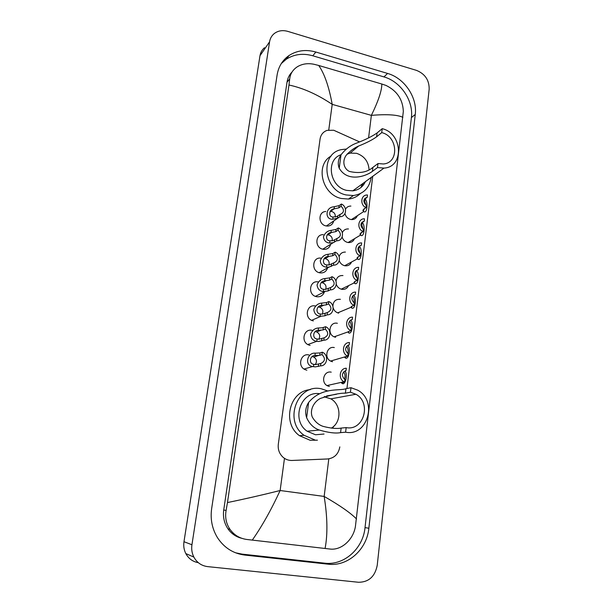 <?xml version="1.0" encoding="UTF-8"?>
<svg xmlns="http://www.w3.org/2000/svg" width="613" height="613" viewBox="0 0 613 613"><rect width="100%" height="100%" fill="white"/><g stroke="black" fill="none" stroke-linecap="round" stroke-linejoin="round"><path stroke-width="0.92" d="M348.582 285.62C347.188 288.485 344.92 289.711 341.77 289.298L341.663 289.275C339.096 288.623 337.311 286.991 336.322 284.378M351.563 261.996C350.345 264.724 348.245 265.996 345.272 265.812L344.636 265.705C342.031 265.015 340.246 263.337 339.28 260.678M354.498 238.687C353.417 241.269 351.494 242.564 348.713 242.579L347.563 242.419C344.858 241.668 343.05 239.882 342.154 237.07M357.379 215.684C356.429 218.105 354.674 219.408 352.1 219.592L350.467 219.416C347.586 218.565 345.763 216.634 344.981 213.608M324.361 292.01C322.974 295.627 320.369 297.19 316.553 296.707L316.354 296.661C307.412 294.907 309.45 279.911 318.308 281.949M327.557 267.912C326.369 271.513 323.894 273.176 320.139 272.892L319.71 272.816C311.067 271.314 312.201 256.862 320.821 258.142M330.652 244.281C329.648 247.683 327.388 249.376 323.879 249.368L322.836 249.207C314.615 247.736 315.097 234.089 323.319 234.672M333.702 220.964C332.844 224.151 330.798 225.86 327.549 226.082L325.917 225.891C318.093 224.435 318.024 211.562 325.802 211.523M359.379 141.81L333.74 130.255L327.112 130.362C323.166 131.803 320.814 134.699 320.07 139.028L278.31 444.226C277.758 449.367 279.29 453.666 282.899 457.129C285.551 459.444 288.577 460.555 291.995 460.463L327.595 458.968C334.384 458.126 338.46 454.103 339.824 446.9M362.996 183.402L361.754 186.812M324.905 396.481L325.472 396.91M346.927 388.527L372.719 176.314M345.502 209.217C346.514 207.332 348.084 206.29 350.207 206.083L350.904 206.075M342.33 232.702C343.38 230.289 345.211 229.032 347.801 228.933L348.46 228.963M339.142 256.632C340.154 253.56 342.238 252.043 345.395 252.081M335.962 281.053C336.805 277.168 339.135 275.337 342.966 275.551M338.66 313.128L338.23 313.028C335.748 312.247 334.07 310.561 333.196 307.971M332.882 306.178C333.234 301.274 335.74 298.991 340.399 299.313M335.61 337.28L334.66 337.02C326.836 334.614 329.503 321.335 337.372 323.296M332.53 361.731L331.066 361.279C323.656 358.413 326.698 345.724 334.315 347.571M329.411 386.489L327.457 385.815C320.469 382.543 323.84 370.413 331.219 372.152M313.358 320.898L312.53 320.683C303.918 318.27 306.715 303.818 315.327 305.994M310.117 345.387L308.684 344.958C300.546 341.993 303.81 328.261 312.109 330.307M306.837 370.191L304.822 369.509C297.19 366.045 300.845 352.996 308.86 354.912M198.313 562.673C192.758 561.684 188.589 558.65 185.816 553.577C183.969 549.899 183.356 545.945 183.977 541.716L259.989 55.722C260.54 52.434 262.042 49.776 264.494 47.737M207.646 566.619C201.516 565.814 196.919 562.634 193.861 557.079C191.938 553.255 191.302 549.148 191.938 544.75L269.574 41.814C270.141 38.427 271.674 35.7 274.195 33.608C278.057 30.673 282.601 29.93 287.819 31.386L416.495 70.38C425.062 73.874 429.292 80.165 429.169 89.245L377.225 565.301C375.026 576.496 368.811 582.158 358.582 582.273L207.646 566.619M387.585 73.437L315.856 52.028C305.925 49.239 296.991 50.404 289.052 55.515C282.486 60.12 278.501 66.61 277.107 74.978L211.646 508.667C210.19 519.196 212.129 528.858 217.462 537.639C224.105 547.754 233.224 553.562 244.794 555.072L328.246 564.19C347.824 566.734 366.926 549.348 368.857 528.245L415.254 114.47C417.491 97.498 404.496 78.157 387.585 73.437L383.953 76.909L312.783 55.783C302.929 53.032 294.064 54.205 286.187 59.285L281.29 63.568M235.507 552.78L242.035 554.121L324.729 563.178C344.138 565.699 363.095 548.505 365.026 527.609L411.392 117.566C413.622 100.731 400.733 81.56 383.953 76.909M292.01 72.058C289.305 74.809 287.643 78.188 287.014 82.211L223.73 510.001C222.81 516.928 224.205 523.188 227.929 528.797C231.461 533.777 236.105 536.957 241.859 538.329M402.894 117.305C397.255 114.723 386.749 114.079 371.371 115.367C378.436 100.846 381.914 90.395 381.807 84.012L385.998 85.429C397.04 90.862 402.818 99.505 403.331 111.374L355.402 526.559C353.31 539.624 341.472 550.581 329.924 549.033L246.878 539.478C239.813 538.513 234.181 535.126 229.982 529.333C226.174 523.648 224.879 517.357 226.105 510.453L227.461 502.56C244.258 499.112 261.82 495.105 280.133 490.515C271.321 509.656 262.035 526.192 252.28 540.122M381.807 84.012L318.714 65.468C324.446 73.644 328.943 86.617 332.208 104.371C317.542 94.502 303.121 88.05 288.968 85.008L227.461 502.56M288.968 85.008L289.696 78.901C290.263 73.782 292.838 69.729 297.412 66.725C302.286 63.821 307.826 63.009 314.017 64.281L318.714 65.468M325.082 548.489C327.786 534.26 327.48 516.905 324.154 496.43C339.847 505.434 350.644 512.958 356.551 519.012M333.035 217.025L336.736 216.558L340.039 214.45C344.215 212.634 344.567 209.891 341.096 206.236L341.38 204.022L339.119 205.639L333.61 206.842C325.112 207.447 324.921 219.883 332.744 219.224L333.035 217.025C327.955 216.933 328.982 209.186 334.1 208.864L334.384 206.681M341.096 206.236L338.836 207.838L334.1 208.864M335.296 217.01C335.549 214.274 334.376 212.435 331.779 211.5L330.062 211.462M341.38 204.022C347.655 206.589 346.521 216.956 339.97 216.68L337.495 218.22L332.744 219.224M339.748 216.673L340.039 214.45M329.924 240.817L332.867 240.687L336.935 238.503C341.15 236.626 341.51 233.852 338.008 230.181L338.299 227.944L336.039 229.423L331.235 230.35C327.534 230.764 324.936 232.909 323.442 236.787C323.971 240.641 326.032 242.717 329.633 243.039L329.924 240.817C324.829 240.656 325.863 232.81 331.005 232.549L331.296 230.342M338.008 230.181L335.755 231.653L331.005 232.549M332.154 240.84C332.629 237.936 331.48 235.974 328.698 234.955L327.112 234.902M338.299 227.944C344.728 230.519 343.38 241.215 336.644 240.756L333.188 242.694L329.633 243.039M336.644 240.756L336.935 238.503M326.783 264.9L329.051 264.962L333.794 262.862C338.047 260.916 338.407 258.111 334.882 254.441L335.173 252.165L332.928 253.498L328.162 254.295C324.446 254.64 321.817 256.778 320.277 260.701C320.783 264.632 322.852 266.778 326.484 267.145L326.783 264.9C321.656 264.67 322.706 256.732 327.871 256.533L328.162 254.295M334.882 254.441L332.629 255.759L327.871 256.533M328.936 264.977C329.671 261.912 328.553 259.82 325.587 258.694L324.139 258.632M335.173 252.165C341.656 254.709 340.284 265.536 333.503 265.145L328.943 267.13L326.484 267.145M333.503 265.145L333.794 262.862M323.595 289.29L325.365 289.436L330.614 287.535C334.897 285.52 335.265 282.677 331.717 278.999L332.016 276.701L329.771 277.888L324.997 278.547C321.266 278.854 318.614 280.992 317.059 284.945C317.565 288.938 319.641 291.144 323.296 291.566L323.595 289.29C318.446 288.991 319.511 280.953 324.698 280.815L324.997 278.547M331.717 278.999L329.472 280.172L324.698 280.815M325.641 289.42C326.668 286.194 325.595 283.972 322.43 282.739L321.166 282.662M332.016 276.701C338.537 279.206 337.15 290.171 330.315 289.842L328.078 290.953L323.296 291.566M330.315 289.842L330.614 287.535M320.369 313.986L322.147 314.17L327.396 312.515C331.71 310.439 332.085 307.557 328.507 303.879L328.813 301.55L326.568 302.584L321.787 303.106C318.032 303.374 315.373 305.504 313.81 309.496C314.308 313.557 316.392 315.818 320.063 316.293L320.369 313.986C315.197 313.618 316.27 305.481 321.488 305.404L321.787 303.106M328.507 303.879L326.269 304.899L321.488 305.404M322.254 314.163C323.603 310.983 322.699 308.638 319.549 307.151L318.178 306.998M328.813 301.55C335.388 304.017 333.978 315.12 327.097 314.86L324.859 315.818L320.063 316.293M327.097 314.86L327.396 312.515M325.258 329.074L323.028 329.94L318.231 330.307C312.998 330.315 311.902 338.56 317.097 338.997L318.883 339.219L324.131 337.832C328.484 335.679 328.859 332.759 325.258 329.074L325.564 326.714L322.17 327.809L318.538 327.986C314.791 328.2 312.117 330.315 310.523 334.315C310.975 338.43 313.044 340.767 316.729 341.326L307.833 344.537M318.791 339.219C320.461 336.123 319.756 333.687 316.683 331.917L315.189 331.648M325.564 326.714C332.192 329.143 330.767 340.391 323.825 340.2L318.584 341.495L316.729 341.326M323.825 340.2L324.131 337.832M321.971 354.605L319.748 355.31L314.936 355.532C309.672 355.471 308.569 363.823 313.787 364.337L315.58 364.589L320.829 363.471C325.212 361.249 325.595 358.291 321.971 354.605L322.277 352.214L320.055 352.935L315.243 353.18C307.374 352.214 304.063 365.555 312.707 366.505L304.017 369.034M315.235 364.574C317.235 361.601 316.745 359.08 313.756 357.011L312.193 356.62M322.277 352.214L322.499 352.306C328.982 354.889 327.388 365.992 320.515 365.877L315.281 366.888L312.707 366.505M320.515 365.877L320.829 363.471M365.984 205.217L364.13 199.746L367.241 197.194C363.118 198.98 362.789 201.708 366.237 205.378L365.969 207.592L362.835 210.29L363.731 211.523L351.441 219.577M363.701 209.209L365.731 207.746M367.241 197.194L367.509 194.995L366.911 194.995C360.689 195.057 359.915 205.094 365.969 207.592M364.911 198.788L365.034 198.949C368.336 201.501 367.233 214.496 363.731 211.523M363.126 229.216L361.226 223.37L364.321 221.04C360.168 222.887 359.831 225.645 363.31 229.323L363.034 231.568L359.908 234.043L360.544 235.07L348.092 242.518M361.946 222.22L362.137 222.473C365.716 225.109 364.091 238.465 360.59 235.093L360.865 232.886L362.643 231.806M364.321 221.04L364.474 218.81C357.908 218.404 356.689 229.001 363.034 231.568M360.206 253.498L358.298 247.46M358.207 256.862L359.371 256.226M359.287 246.38C362.888 249.024 361.103 262.203 357.647 259.061L356.95 258.104L357.655 257.161L360.069 255.851C353.609 253.292 354.965 242.449 361.647 242.932L361.371 245.192C357.18 247.1 356.843 249.897 360.344 253.575L360.069 255.851M358.98 246.342L361.371 245.192M357.218 278.064L355.318 271.781M356.452 270.632C360.038 273.39 358.038 286.233 354.666 283.336L353.954 282.463L354.651 281.605L357.057 280.44C350.552 277.927 351.923 266.939 358.659 267.352L358.375 269.643C354.161 271.62 353.808 274.448 357.341 278.141L357.057 280.44M355.977 270.839L358.375 269.643M354.161 302.937C354.375 300.209 353.977 298.263 352.973 297.098L352.414 296.378M353.517 295.121C357.126 297.849 354.988 310.592 351.64 307.918L350.912 307.128L351.609 306.362L354.007 305.351C347.456 302.868 348.843 291.742 355.632 292.094L355.348 294.416C351.096 296.454 350.743 299.32 354.299 303.014L354.007 305.351M353.195 295.382L355.348 294.416M351.034 328.116C351.418 325.204 351.05 323.112 349.931 321.848L349.548 321.396M350.682 320.07C354.214 323.082 351.762 335.211 348.582 332.813L347.885 331.94L350.927 330.576C344.322 328.139 345.732 316.867 352.567 317.151L352.276 319.503C347.992 321.61 347.632 324.515 351.211 328.216L350.927 330.576M350.506 320.185L352.276 319.503M347.839 353.594C348.422 350.513 348.092 348.291 346.851 346.92L346.284 346.774M347.816 345.357C351.249 348.659 348.498 360.153 345.487 358.023L344.728 357.425L347.671 356.076L330.599 361.049M347.847 345.334L349.172 344.912L349.464 342.529C342.644 342.322 341.127 353.563 347.671 356.076M349.172 344.912C344.851 347.096 344.491 350.038 348.092 353.739L347.801 356.13M344.575 379.393C345.372 376.16 345.096 373.8 343.732 372.313L343.265 372.352M344.92 370.98C348.207 374.581 345.196 385.416 342.353 383.562L341.571 383.056L344.629 382.022L344.031 381.746L327.005 385.554M345.226 370.857L346.023 370.658L346.314 368.244C339.717 368.106 337.863 378.865 344.031 381.746M346.023 370.658C341.663 372.911 341.295 375.892 344.927 379.6L344.629 382.022M347.05 154.192L350.161 153.097L356.551 153.304C364.306 156.024 368.482 161.503 369.064 169.747M382.206 128.684L381.73 132.623C397.944 136.262 399.423 163.004 383.332 163.97L377.999 163.541L377.516 167.556L372.413 171.349C366.237 176.146 347.732 182.789 339.234 168.253C337.525 163.878 338.115 159.395 340.989 154.828C345.188 149.457 350.115 145.649 355.778 143.411C365.11 139.879 372.214 136.385 377.087 132.929L382.206 128.684C402.672 133.312 404.381 167.096 383.983 168.1L377.516 167.556M381.73 132.623L376.612 136.822C372.42 139.848 366.413 142.921 358.582 146.055C354.138 147.978 350.023 151.028 346.245 155.219C341.663 161.61 344.222 169.165 349.441 171.448C359.295 173.717 367.11 172.36 372.896 167.38L377.999 163.541M348.084 153.725L347.487 153.687M341.05 154.729C325.365 159.725 329.625 186.988 346.751 190.398L352.797 190.842C358.674 190.053 362.873 186.988 365.394 181.655M371.149 177.456C369.501 187.93 363.586 193.961 353.387 195.539L346.169 194.957C323.335 190.459 319.679 153.495 341.441 149.61L346.36 149.051M360.245 193.654C357.019 196.781 353.096 198.581 348.475 199.049L341.341 198.489C321.963 194.673 314.898 164.828 331.15 156.016M362.467 183.793L360.896 187.555M324.101 396.764L330.859 398.856C341.418 404.549 341.732 422.426 331.265 428.119M350.973 387.7L350.437 392.205L355.908 394.259C371.853 402.718 363.754 431.261 346.169 427.598L345.609 432.196L340.583 432.625C335.671 433.59 328.583 432.724 319.304 430.035C313.772 428.158 309.542 424.043 306.63 417.691C304.899 412.388 305.558 407.308 308.63 402.427C321.664 386.795 339.625 391.102 345.931 388.726L350.973 387.7L357.617 390.144C377.838 400.565 367.884 436.755 345.609 432.196M350.437 392.205L345.395 393.171C339.939 392.994 331.61 394.749 320.4 398.427C314.178 401.523 309.312 409.928 312.369 417.215C315.22 421.92 318.814 424.978 323.151 426.387C330.897 428.349 336.889 428.924 341.142 428.089L346.169 427.598M319.45 393.692C300.715 390.703 290.754 420.212 307.144 431.23L315.48 434.763L324.055 434.035M314.821 439.935L304.063 435.291C283.152 420.748 297.627 383.202 321.365 388.811L328.039 391.063M317.419 440.188L310.124 440.264L299.504 435.69C281.62 423.261 289.535 390.833 310.293 389.653M332.461 428.219L334.1 425.943M336.583 394.22L326.614 395.952M317.863 393.6L318.944 393.921M368.574 137.956L371.371 115.367L332.208 104.371L328.76 129.964M328.806 458.853L324.154 496.43L280.133 490.515L284.478 458.348M191.938 544.75L183.977 541.716M269.574 41.814L259.989 55.722M242.035 554.121L244.794 555.072M312.783 55.783L315.856 52.028M411.392 117.566L415.254 114.47M365.026 527.609L368.857 528.245M324.729 563.178L328.246 564.19M223.73 510.001L226.105 510.453M287.014 82.211L289.696 78.901M338.836 207.838L339.119 205.639M337.495 218.22L337.778 216.006M335.755 231.653L336.039 229.423M334.391 242.158L334.683 239.921M332.629 255.759L332.928 253.498M331.258 266.402L331.549 264.134M329.472 280.172L329.771 277.888M328.078 290.953L328.376 288.654M326.269 304.899L326.568 302.584M324.859 315.818L325.158 313.488M316.791 341.334L317.097 338.997M318.231 330.307L318.538 327.986M323.028 329.94L323.335 327.595M321.595 340.997L321.902 338.644M313.481 366.704L313.787 364.337M314.936 355.532L315.243 353.18M319.748 355.31L320.055 352.935M318.293 366.505L318.607 364.122M365.034 198.949L364.766 201.125M363.77 209.232L363.501 211.416M364.888 198.275L364.819 198.857M362.137 222.473L361.869 224.672M361.954 222.159L361.908 222.565M359.195 246.434L358.942 248.51M357.892 257.031L357.647 259.061M356.207 270.754L355.977 272.647M354.889 281.49L354.666 283.336M353.18 295.389L352.973 297.098M351.847 306.262L351.64 307.918M350.1 320.515L349.931 321.848M348.766 331.349L348.582 332.813M346.973 345.962L346.851 346.92M345.64 356.758L345.487 358.023M343.801 371.739L343.732 372.313M342.483 382.504L342.353 383.562M342.292 382.137L342.238 382.558M340.989 154.828L339.234 168.253M372.896 167.38L372.413 171.349M377.087 132.929L376.612 136.822M308.63 402.427L306.63 417.691M341.142 428.089L340.583 432.625M345.931 388.726L345.395 393.171M193.861 557.079L185.816 553.577M286.187 59.285L289.052 55.515M227.929 528.797L229.982 529.333M330.637 211.393L334.185 208.849M339.97 216.68L326.361 225.982M327.901 234.848L331.587 232.434M333.188 242.694L322.76 249.192M325.151 258.625L328.997 256.349M328.943 267.13L319.105 272.655M322.369 282.723L326.415 280.593M324.829 291.665L315.381 296.355M320.76 316.385L311.626 320.315M319.549 307.151L323.825 305.19M316.683 331.917L321.258 330.131M313.756 357.011L318.737 355.433M357.325 258.878L344.682 265.713M354.107 282.961L341.219 289.16M350.935 307.312L337.709 312.86M347.885 331.932L334.169 336.821M353.387 195.539L348.475 199.049M383.983 168.1L352.797 190.842M358.582 146.055L350.161 153.097M355.908 394.259L330.859 398.856M319.304 430.035L307.144 431.23M304.063 435.291L299.504 435.69"/></g></svg>
